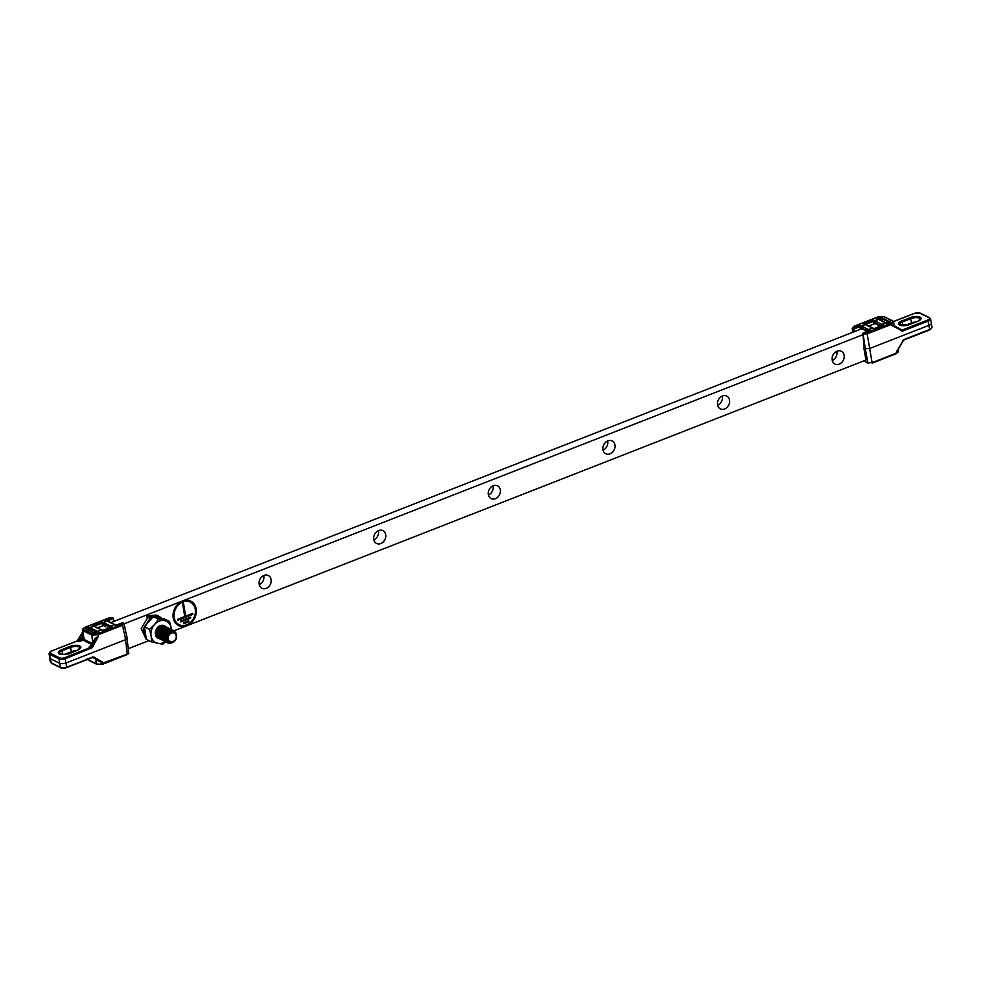 <?xml version="1.0" encoding="UTF-8"?>
<svg xmlns="http://www.w3.org/2000/svg" width="981" height="981" viewBox="0 0 981 981"><rect width="100%" height="100%" fill="white"/><g stroke="black" fill="none" stroke-linecap="round" stroke-linejoin="round"><path stroke-width="1.47" d="M259.143 584.222A7.149 5.788 116.3 0 0 261.964 588.293A7.149 5.788 116.3 0 0 268.561 586.846A7.149 5.788 116.3 0 0 271.112 579.538A7.149 5.788 116.3 0 0 268.304 575.467A7.149 5.788 116.3 0 0 261.694 576.914A7.149 5.788 116.3 0 0 259.143 584.222M259.242 584.701A7.149 5.788 116.3 0 0 263.889 575.982A7.149 5.788 116.3 0 0 263.791 575.491M373.749 539.378A7.149 5.788 116.3 0 0 376.569 543.449A7.149 5.788 116.3 0 0 383.166 542.003A7.149 5.788 116.3 0 0 385.717 534.694A7.149 5.788 116.3 0 0 382.909 530.623A7.149 5.788 116.3 0 0 376.299 532.07A7.149 5.788 116.3 0 0 373.749 539.378M373.847 539.857A7.149 5.788 116.3 0 0 378.494 531.126A7.149 5.788 116.3 0 0 378.396 530.647M488.354 494.534A7.149 5.788 116.3 0 0 491.174 498.606A7.149 5.788 116.3 0 0 497.772 497.159A7.149 5.788 116.3 0 0 500.322 489.85A7.149 5.788 116.3 0 0 497.502 485.779A7.149 5.788 116.3 0 0 490.905 487.226A7.149 5.788 116.3 0 0 488.354 494.534M488.452 495.013A7.149 5.788 116.3 0 0 493.1 486.282A7.149 5.788 116.3 0 0 493.002 485.803M602.959 449.69A7.149 5.788 116.3 0 0 605.78 453.762A7.149 5.788 116.3 0 0 612.377 452.315A7.149 5.788 116.3 0 0 614.928 445.006A7.149 5.788 116.3 0 0 612.107 440.935A7.149 5.788 116.3 0 0 605.51 442.382A7.149 5.788 116.3 0 0 602.959 449.69M603.057 450.169A7.149 5.788 116.3 0 0 607.705 441.438A7.149 5.788 116.3 0 0 607.607 440.96M717.565 404.846A7.149 5.788 116.3 0 0 720.385 408.918A7.149 5.788 116.3 0 0 726.982 407.471A7.149 5.788 116.3 0 0 729.533 400.162A7.149 5.788 116.3 0 0 726.713 396.091A7.149 5.788 116.3 0 0 720.115 397.538A7.149 5.788 116.3 0 0 717.565 404.846M717.663 405.325A7.149 5.788 116.3 0 0 722.31 396.594A7.149 5.788 116.3 0 0 722.212 396.116M832.17 360.002A7.149 5.788 116.3 0 0 834.978 364.074A7.149 5.788 116.3 0 0 841.588 362.627A7.149 5.788 116.3 0 0 844.138 355.318A7.149 5.788 116.3 0 0 841.318 351.247A7.149 5.788 116.3 0 0 834.721 352.694A7.149 5.788 116.3 0 0 832.17 360.002M832.268 360.481A7.149 5.788 116.3 0 0 836.916 351.75A7.149 5.788 116.3 0 0 836.818 351.272M875.113 323.546L868.148 326.281M861.858 328.733L110.24 622.849M103.704 625.412L96.984 628.036M94.519 633.088L89.909 630.808M862.851 334.742L124.023 623.855L123.005 622.776A0.883 0.711 -63.7 0 1 123.091 622.837M128.352 648.662L148.953 640.605M172.73 631.298L173.478 631.004M174.066 630.771L186.255 626.001M187.261 625.608L865.941 360.039M864.457 360.616L866.615 362.443M893.777 322.798L893.151 321.425L893.777 322.798L891.619 324.319L867.56 333.736L862.875 333.859L864.2 347.863M865.107 334.239L865.168 333.111L891.03 323.325L892.808 322.075L892.281 320.946L883.623 316.667L878.105 316.937L854.034 326.354L853.568 327.862L860.079 325.312L861.281 325.9L865.046 324.429L863.856 323.84L873.348 320.125L874.537 320.713L878.314 319.242L877.112 318.653L878.436 319.352L877.112 318.653L881.036 317.464L890.184 321.989L882.078 324.441L885.659 322.908L878.522 319.389L874.758 320.861L881.882 324.38A0.883 0.76 95.1 0 0 881.379 325.459L877.787 324.38L873.2 321.4L873.593 324.147M882.581 317.685A0.883 0.711 116.3 0 0 881.98 318.727L878.768 319.217M874.181 328.991L872.6 328.157L868.614 329.567L872.391 328.095L865.267 324.576L861.49 326.048L868.614 329.567A0.883 0.76 95.1 0 0 868.111 330.646L864.531 329.567L859.932 326.587L860.325 329.334M866.321 362.014L867.854 362.786L865.291 348.696L864.224 348.083L863.157 333.025M865.929 359.978L863.869 347.997M865.769 360.101L865.132 360.358M874.255 323.938L875.089 323.399L877.737 324.883L874.696 323.325M880.313 326.097L874.586 323.264M860.999 329.125L861.821 328.586L864.482 330.082M867.057 331.284L861.318 328.451M904.666 325.606L911.692 322.859A6.058 2.367 170.6 0 1 915.947 321.94M868.393 330.769L868.222 330.671A0.883 0.711 116.3 0 1 868.823 329.628L870.012 330.217L868.945 331.038L863.685 332.902A0.883 0.711 116.3 0 0 863.084 333.957L865.291 348.696L869.779 348.476L929.142 325.251A4.93 1.925 -9.4 0 0 931.41 323.19A4.93 1.925 -9.4 0 0 931.398 323.129L930.552 318.948A4.77 1.864 170.6 0 1 928.357 320.995L902.532 331.1L891.864 325.434L894.733 326.17L892.808 320.959A0.883 0.711 -63.7 0 0 892.281 320.946M853.568 327.862L854.157 328.843L852.881 328.929L853.384 332.056M860.079 325.312L859.932 326.587L854.157 328.843L854.586 331.578M866.431 362.087A0.883 0.711 116.3 0 0 866.775 362.553L868.197 363.264A0.883 0.711 116.3 0 0 868.712 363.264L868.197 363.264A0.883 0.711 116.3 0 1 867.854 362.786L872.33 362.565L896.389 353.148C898.719 352.118 899.221 351.149 897.922 350.254M898.424 348.978L898.67 351.112L896.242 353.712L896.266 352.032L898.253 348.929M898.142 349.101L903.109 340.493M865.23 330.487L861.441 328.525M878.486 325.3L877.701 324.87M866.039 330.855L867.854 331.688L866.297 330.83M853.495 327.862A0.883 0.711 116.3 0 0 852.881 328.929L852.182 328.23M862.875 333.859L863.17 333.295L862.875 333.859A0.883 0.711 116.3 0 1 863.488 332.804M879.148 317.856L879.92 320.064M889.865 321.278A0.883 0.711 116.3 0 0 889.264 322.32L881.98 318.727L882.397 321.658M863.856 323.84L865.168 324.539L863.856 323.84M873.348 320.125L873.2 321.4L865.5 324.404M881.661 325.569L881.478 325.484A0.883 0.711 116.3 0 1 882.078 324.441L883.28 325.03L882.213 325.851L873.789 328.745M894.267 325.655L901.944 330.106L927.768 320.002A3.899 1.521 -9.4 0 0 928.97 317.709L919.737 313.147A3.899 1.521 -9.4 0 0 914.427 313.405L893.581 321.56M899.663 329.677L900.411 329.346L902.532 331.1M894.464 326.011L891.864 325.434L891.03 323.325M901.38 330.07L901.404 331.038M863.501 332.767L869.509 330.327M186.758 625.817A13.697 11.085 116.3 0 0 196.139 613.603A13.697 11.085 116.3 0 0 190.768 601.083A13.697 11.085 116.3 0 0 182.638 600.924A13.697 11.085 116.3 0 0 173.245 613.15A13.697 11.085 116.3 0 0 178.628 625.657A13.697 11.085 116.3 0 0 186.758 625.817M190.768 601.083L190.743 601.083A13.697 11.085 116.3 0 0 190.743 601.083A13.697 11.085 116.3 0 0 182.625 600.924A13.697 11.085 116.3 0 0 173.232 613.137A13.697 11.085 116.3 0 0 178.616 625.645A13.697 11.085 116.3 0 0 178.616 625.657L178.616 625.645M190.277 602.076L190.289 602.076A12.606 10.202 116.3 0 0 190.277 602.076A12.606 10.202 116.3 0 0 182.797 601.917A12.606 10.202 116.3 0 0 174.164 613.162A12.606 10.202 116.3 0 0 179.106 624.676A12.606 10.202 116.3 0 0 179.118 624.676L179.131 624.676A12.606 10.202 116.3 0 0 186.598 624.836A12.606 10.202 116.3 0 0 195.244 613.591A12.606 10.202 116.3 0 0 190.289 602.076A12.606 10.202 116.3 0 0 182.809 601.929A12.606 10.202 116.3 0 0 174.177 613.174A12.606 10.202 116.3 0 0 179.131 624.676M188.659 620.74L188.83 621.733L183.692 623.744L183.521 622.751L188.659 620.74L188.83 621.733M192.644 613.407L192.803 614.4L177.917 620.225L177.745 619.232L184.735 616.497L182.564 603.352L183.484 602.996L185.654 616.142L192.644 613.407L192.803 614.4M190.559 617.135L180.749 620.973L180.909 621.966L190.719 618.128L190.559 617.135L190.719 618.128M192.791 614.388L177.904 620.213M183.459 602.996L185.654 616.142M190.706 618.128L180.909 621.954M188.806 621.733L183.692 623.732M166.206 641.353C169.468 643.916 172.533 643.377 175.403 639.722L172.558 642.015L168.119 640.752C164.121 635.639 172.815 627.742 175.881 633.039C177.635 638.557 175.624 642.04 169.872 643.499A6.855 5.543 -63.7 0 1 168.07 643.033A6.855 5.543 -63.7 0 1 166.206 641.353L165.237 636.497L167.604 631.825L171.798 630.023L173.527 630.452L175.587 632.671M167.996 642.996L166.022 641.255L165.053 636.411L167.42 631.739L171.626 629.937L175.096 631.997M167.383 642.641L164.759 640.642L163.79 635.786L166.157 631.114L170.363 629.312L173.662 631.286M172.766 630.158L173.956 631.568M166.647 642.334L164.587 640.544L163.606 635.7L165.973 631.028L170.179 629.213L172.582 630.072M165.936 641.93L163.324 639.919L162.343 635.075L164.71 630.403L168.916 628.588L171.234 629.385M153.318 616.559L144.33 626.773L149.529 629.336L154.581 624.517L158.505 619.121L153.318 616.559L164.391 618.925L169.578 621.488L171.185 628.061A11.993 9.7 116.3 0 1 171.332 629.422L171.859 629.949M171.933 630.023L172.754 631.372M165.2 641.611L163.14 639.833L162.172 634.977L164.526 630.317L168.732 628.502L171.135 629.361M164.501 641.218L161.877 639.207L160.909 634.364L163.263 629.692L167.469 627.877L169.799 628.674M170.486 629.312L170.952 629.949M163.753 640.9L161.693 639.122L160.725 634.266L163.091 629.594L167.285 627.791L169.701 628.649M163.054 640.507L160.43 638.496L159.462 633.64L161.828 628.968L166.022 627.166L168.352 627.963M162.306 640.188L160.246 638.41L159.278 633.554L161.644 628.882L165.85 627.08L168.254 627.938M161.607 639.784L158.983 637.785L158.015 632.929L160.381 628.257L164.587 626.454L166.905 627.251M160.872 639.477L158.812 637.699L157.831 632.843L160.197 628.171L164.403 626.369L166.807 627.215M160.161 639.072L157.549 637.074L156.568 632.218L158.934 627.546L163.14 625.743L165.458 626.54M166.157 627.178L166.623 627.803M159.425 638.766L157.365 636.976L156.396 632.132L158.75 627.46L162.956 625.645L165.36 626.503A6.965 5.628 116.3 0 0 165.262 626.43M171.013 630.06L171.589 631.519M167.371 636.105L166.034 637.613M167.408 631.041L167.346 631.813M167.297 632.144L166.966 633.395M165.053 636.461L163.729 637.552M158.726 638.361L158.064 638.091M160.075 628.576L158.064 632.647M157.831 632.892L156.506 633.984M157.426 630.881L156.617 631.923M158.37 628.159L156.702 631.531M175.624 634.315A4.795 3.875 116.3 0 0 169.983 634.008A4.795 3.875 116.3 0 0 168.757 640.544A4.795 3.875 116.3 0 0 174.397 640.851A4.795 3.875 116.3 0 0 175.624 634.315M141.141 610.758A12.827 10.374 116.3 0 0 139.633 611.347L141.178 610.746M168.278 641.071L166.807 639.784L166.059 636.228L167.726 632.794L171.454 631.556M166.831 640.36L165.249 638.889M165.016 638.459L164.612 635.516L166.28 632.083L168.622 630.783M169.039 630.746L171.307 631.605M165.237 639.563L163.802 638.177M163.569 637.748L163.165 634.793L164.845 631.372L167.175 630.072M167.592 630.023L169.088 630.329M169.443 630.538L170.559 631.923M163.802 638.852L162.356 637.466M162.135 637.037L161.718 634.082L163.398 630.648L165.74 629.361M166.145 629.312L167.469 629.52M168.315 630.072L168.83 630.673L166.108 631.997L164.428 635.418L165.066 638.803M168.916 630.808L169.443 632.696M167.175 637.503L166.12 638.153M164.918 638.545L163.888 638.594M160.958 637L162.356 638.14L160.921 636.755M160.688 636.326L160.283 633.37L161.951 629.937L164.293 628.649M167.469 630.096L167.923 631.298M168.009 632.291L166.022 636.546M164.967 637.294L163.753 637.773M159.523 636.277L160.872 637.417L159.474 636.031M159.241 635.614L158.836 632.659L160.504 629.226L162.846 627.938M163.263 627.889L164.931 628.306M166.512 630.783L166.562 631.58M166.549 631.825L166.316 633.076M165.458 634.842L164.575 635.835M164.379 635.995L163.717 636.473M163.533 636.583L162.306 637.061M158.076 635.565L159.474 636.718L158.027 635.32M157.794 634.891L157.389 631.948L159.069 628.514L161.399 627.227M161.816 627.178L163.508 627.582M163.668 627.681L164.489 628.514L161.767 629.851L160.099 633.285L160.737 636.657M165.102 631.114L164.882 632.365M164.011 634.131L162.27 635.762M160.59 636.399L159.768 636.461M159.388 636.436L158.199 636.093M156.629 634.854L158.015 635.995L156.58 634.609L157.426 634.351M156.359 634.18L156.273 629.937M163.668 630.158L163.435 631.654M162.564 633.419L161.681 634.4M159.253 635.663L158.321 635.749M161.693 627.239L162.147 628.441M162.184 628.649L161.988 630.942M161.117 632.696L160.05 633.861M159.192 634.437L157.966 634.915M160.737 627.938L160.541 630.231M159.67 631.985L158.799 632.978M158.603 633.15L157.941 633.616M157.757 633.726L156.531 634.204M159.327 628.269L159.106 629.52M158.235 631.274L157.352 632.267M157.156 632.438L156.494 632.904M157.867 627.754L157.659 628.796M156.788 630.562L155.905 631.556M168.094 640.985L166.635 639.698L165.875 636.142L167.543 632.708L171.503 631.543M169.198 630.648L171.246 631.629M165.384 639.649L163.852 638.423M163.619 638.091L162.981 634.707L164.661 631.274L167.408 629.937M167.751 629.937L168.916 630.231M169.406 630.55L170.449 631.985M163.937 638.925L162.405 637.711M162.184 637.38L161.546 633.996L163.214 630.562L165.961 629.226M168.217 630.06L168.732 630.722M168.818 630.869L169.272 632.855M167.187 637.258L166.083 637.993M164.869 638.423L163.864 638.508M167.371 630.158L167.776 631.408M167.812 632.451L166.047 636.252M164.501 637.356L163.729 637.638M163.569 637.687L162.588 637.797M162.257 637.785L161.632 637.687M159.29 635.946L158.652 632.573L160.332 629.14L163.079 627.803M163.962 628.87L163.41 627.803L164.575 628.098M166.353 630.918L166.365 631.739M166.341 632.022L164.612 635.541M164.391 635.737L163.741 636.252M163.054 636.644L162.294 636.927M161.975 637L161.142 637.086M157.843 635.234L157.205 631.85L158.885 628.429L161.632 627.08M161.975 627.08L163.484 627.595M163.631 627.693L164.367 628.527M164.906 631.31L162.294 635.541M160.528 636.289L159.707 636.375M159.376 636.362L158.199 636.08L159.327 636.117M156.408 634.523L155.709 632.095M162.441 627.202L162.956 627.865M163.042 628.012L163.447 629.275M163.484 630.317L161.718 634.106M159.241 635.541L158.088 635.663M162.024 628.784L160.062 633.603M159.204 634.241L157.953 634.781M157.794 634.83L156.813 634.952M160.577 628.073L158.824 632.684M158.615 632.892L157.953 633.407M157.757 633.53L156.519 634.069M159.118 628.453L156.519 632.684M157.647 627.95L155.942 631.261M165.127 626.307A6.965 5.628 116.3 0 0 158.284 626.736A6.965 5.628 116.3 0 0 155.329 634.253A6.965 5.628 116.3 0 0 159.057 638.57M166.096 632.279L163.766 636.007M163.557 636.178L162.294 636.963M159.744 637.466L158.664 637.245M158.505 637.184L157.083 636.252M156.813 635.958L155.746 633.468L159.584 626.761M156.408 634.302L157.769 633.493M158.885 632.328L160.075 629.716M163.704 625.743L161.583 625.363A6.855 5.543 116.3 0 0 157.291 627.73L161.154 625.939M164.146 629.827L164.146 630.709M164.109 631.065L162.49 634.327M159.302 636.007L158.174 635.982M163.471 627.766A5.077 4.108 -63.7 0 1 163.839 628.269L164.342 630.501M164.121 631.911L162.417 634.67M162.699 629.115L162.699 629.998M162.662 630.354L161.056 633.616M160.798 633.873L160.05 634.462M159.192 634.94L158.015 635.271M157.855 635.296L157.132 635.308M162.858 629.017L162.895 629.79M162.674 631.2L161.73 633.101M159.204 635.099L158.039 635.381M157.88 635.406L157.205 635.394M161.117 627.619L161.252 629.287M161.215 629.643L159.609 632.904M158.615 633.751L157.929 634.143M161.252 627.533L161.46 629.066M161.436 629.373L161.227 630.489M159.29 633.456L157.929 634.315M157.475 634.486L156.617 634.67M162.024 627.166L162.515 628.159M162.564 628.343L162.687 628.98M163.888 625.829L164.698 626.381M164.796 626.467L165.348 627.092M160.087 626.638L161.154 626.601M158.505 619.121L169.578 621.488M144.33 626.773L146.414 639.354L151.601 641.917L151.123 635.909A11.993 9.7 116.3 0 1 154.581 624.517A11.993 9.7 116.3 0 1 164.612 620.593A11.993 9.7 116.3 0 1 171.185 628.061L171.381 629.434M165.507 641.758L162.674 644.272L151.601 641.917M165.262 641.648A11.993 9.7 116.3 0 1 157.708 643.377A11.993 9.7 116.3 0 1 151.123 635.909L149.529 629.336M166.77 628.846A6.965 5.628 116.3 0 0 166.427 627.963M166.365 627.852A6.965 5.628 116.3 0 0 165.936 627.166M146.095 639.207L141.19 628.539L147.923 617.356L150.093 618.422L143.349 629.606L146.279 638.889L143.496 628.625L150.093 618.422L150.412 619.146M147.8 640.029L148.756 640.507M158.836 616.166L156.678 615.099L146.427 615.86L148.585 616.939L161.583 618.226L158.848 616.166L148.585 616.939L148.94 617.858M147.187 617.895L146.427 615.86M156.04 630.734L156.85 628.895M87.628 659.453L96.518 663.855L99.559 664.296L127.297 654.106L128.732 653.101L128.315 652.181L128.732 653.101A0.883 0.773 27.8 0 1 128.658 653.518L127.15 654.67L125.666 639.649L126.684 637.724M110.988 617.515L84.942 627.313L83.164 628.551L83.692 629.692L92.349 633.971L97.879 633.701L121.938 624.284L122.404 622.763L115.893 625.314L114.691 624.725L110.927 626.209L112.116 626.798L102.625 630.501L101.435 629.912L97.659 631.396L98.86 631.985L97.793 632.794L98.86 631.985L94.949 633.174L85.788 628.649L93.894 626.185L90.326 627.815L97.462 631.335L101.239 629.851L94.85 626.724M86.892 627.877L86.966 629.827M93.391 632.953A0.883 0.711 -63.7 0 1 93.906 632.953L93.906 632.953A0.883 0.711 -63.7 0 1 94.127 633.15M110.497 627.337L102.036 623.156L102.183 621.893L103.373 622.481L107.15 620.998L103.594 622.616L110.718 626.148L114.495 624.664L108.118 621.537M64.378 654.413L71.405 651.666A6.058 2.367 170.6 0 1 75.66 650.746M113.416 618.619L114.041 621.365M116.065 625.155L115.218 624.738A0.883 0.711 -63.7 0 0 114.691 624.725L114.495 624.664A0.883 0.773 -83.7 0 1 114.826 624.627L107.665 621.01A0.883 0.711 -63.7 0 0 107.15 620.998L105.96 620.409L107.272 621.108L105.96 620.409L112.484 617.834A0.883 0.711 -63.7 0 1 113.342 618.312L113.661 621.513M90.313 630.489L89.847 630.967L90.313 630.489L93.6 633.358M103.569 625.289L103.103 625.78L103.569 625.289L105.973 626.969M107.407 627.865L108.535 628.11M82.612 632.304L77.401 640.936L51.576 651.041A3.899 1.521 -9.4 0 0 50.374 653.334L59.62 657.895A3.899 1.521 -9.4 0 0 64.93 657.638L91.221 647.092L92.288 647.656L65.519 658.631A4.77 1.864 170.6 0 1 59.007 658.95L49.773 654.388A4.77 1.864 170.6 0 1 49.05 653.579L49.59 657.81A4.93 1.925 -9.4 0 0 49.602 657.871A4.93 1.925 -9.4 0 0 50.338 658.656L59.571 663.217A4.93 1.925 -9.4 0 0 66.303 662.886L125.666 639.649L122.527 625.277L98.468 634.695L91.736 635.026L83.078 630.746L82.453 629.348M94.348 626.172L102.036 623.156L102.429 625.903M97.242 632.524L88.781 628.343L89.099 630.587M93.796 641.353L94.765 638.913L98.64 635.835L94.237 640.115L91.576 645.437L89.222 646.773L90.485 646.283M83.692 629.692A0.883 0.711 116.3 0 0 83.078 630.746L84.059 639.428L82.33 629.888L84.624 627.435M99.461 661.635L103.042 662.433L97.573 660.287M128.658 653.518L127.174 638.239L124.023 623.855L123.545 623.352L122.527 625.277L121.938 624.284M113.342 618.312L107.603 620.973M86.107 629.348A0.883 0.711 -63.7 0 1 86.622 629.361L86.72 629.557M88.928 627.08L88.781 628.343L87.468 628.858L87.726 629.912M112.116 626.798L111.049 627.607L112.116 626.798M102.797 630.342L101.95 629.925A0.883 0.711 -63.7 0 0 101.435 629.912L101.239 629.851A0.883 0.773 -83.7 0 1 101.558 629.814L94.409 626.197A0.883 0.711 -63.7 0 0 93.894 626.185L92.692 625.596L94.017 626.295L92.692 625.596L102.183 621.893M83.103 636.068L78.934 641.697L78.762 640.936L82.747 632.071M94.765 638.913L91.429 645.339L89.222 646.773L91.343 648.527M50.374 653.334A0.883 0.711 116.3 0 0 49.773 654.388L51.159 662.813A0.883 0.711 116.3 0 0 51.503 663.279L50.448 662.052A4.77 1.864 -9.4 0 0 51.159 662.813L60.405 667.374A4.77 1.864 -9.4 0 0 66.904 667.055L93.845 657L66.892 667.472M98.419 661.01L92.888 657.478M83.459 638.962L82.931 640.139L82.698 633.113M94.924 639.256L93.759 641.635M91.429 645.339L90.546 646.295M95.574 638.19L91.221 647.092L90.044 646.54M82.809 638.95L80.368 639.906L79.302 639.342M79.608 640.9L77.891 640.507M112.472 617.858L113.06 618.839M114.139 621.329L112.803 617.736A0.883 0.711 -63.7 0 1 112.901 617.797M122.478 622.763A0.883 0.711 -63.7 0 1 123.005 622.776L122.098 622.886M122.404 622.763L116.016 625.179M863.685 332.902L865.168 333.111M899.651 325.103A7.1 2.771 170.6 0 1 901.846 320.934L910.319 317.611A7.1 2.771 170.6 0 1 919.994 317.133A7.1 2.771 170.6 0 1 917.799 321.302L909.313 324.625A7.1 2.771 170.6 0 1 899.651 325.103M917.799 321.302L920.325 319.242A6.217 2.428 -9.4 0 0 910.908 318.604L902.434 321.927A6.217 2.428 -9.4 0 0 899.577 324.601L909.007 324.736M903.121 325.655L901.846 320.934M890.184 321.989A0.883 0.773 -152.2 0 0 889.546 322.369L887.18 323.411M881.036 317.464L880.963 318.567M910.319 317.611L911.79 323.558M866.971 332.743L872.183 363.129L896.242 353.712L872.305 362.982M902.961 340.395L929.755 329.42L927.768 320.002M903.93 339.524L929.755 329.42A4.77 1.864 -9.4 0 0 931.95 327.421L931.41 323.19M931.95 327.421L929.608 329.972L903.906 339.941M853.298 327.764A0.883 0.711 116.3 0 0 852.685 328.819L853.065 332.179M879.283 325.655L881.122 326.501L879.27 325.643M860.668 326.943A0.883 0.711 116.3 0 1 861.281 325.9L861.49 326.048A0.883 0.613 130.8 0 0 860.778 327.016M866.015 324.969L865.046 324.429A0.883 0.711 116.3 0 1 865.573 324.441L864.678 324M879.27 319.781L878.314 319.242A0.883 0.711 116.3 0 1 878.829 319.254L877.946 318.813M873.924 321.756A0.883 0.711 116.3 0 1 874.537 320.713L874.758 320.861A0.883 0.613 130.8 0 0 874.034 321.829M885.855 322.97L885.659 322.908A0.883 0.773 96.3 0 1 885.978 322.859L886.383 322.982A0.883 0.711 116.3 0 0 885.855 322.97M872.6 328.157L872.391 328.095A0.883 0.773 96.3 0 1 872.722 328.046L873.115 328.169A0.883 0.711 116.3 0 0 872.6 328.157M878.976 319.365A0.883 0.711 116.3 0 0 878.829 319.254L885.978 322.859A0.883 0.773 96.3 0 1 886.211 322.921M865.72 324.552A0.883 0.711 116.3 0 0 865.573 324.441L872.722 328.046A0.883 0.773 96.3 0 1 872.943 328.108M909.313 324.625L917.493 321.425M928.97 317.709A0.883 0.711 -63.7 0 1 929.498 317.721L930.552 318.948M919.737 313.147A0.883 0.711 -63.7 0 1 920.252 313.16L929.498 317.721M897.689 350.266L903.599 340.064M883.623 316.667A0.883 0.711 -63.7 0 1 884.151 316.679L892.808 320.959M99.559 664.296L103.091 664.088L103.042 662.433L93.845 657M84.942 627.313L108.695 618.018M109.001 617.895L112.803 617.736A0.883 0.711 -63.7 0 0 112.288 617.736L110.804 617.515M79.706 645.952A7.1 2.771 170.6 0 1 77.511 650.121L69.026 653.432A7.1 2.771 170.6 0 1 59.363 653.91A7.1 2.771 170.6 0 1 61.558 649.741L70.031 646.418A7.1 2.771 170.6 0 1 79.706 645.952M77.192 650.231L80.037 648.061A6.217 2.428 -9.4 0 0 79.105 647.006A6.217 2.428 -9.4 0 0 70.62 647.423L71.503 652.365M68.695 653.971L77.511 650.121M85.788 628.649A0.883 0.773 27.8 0 1 86.745 629.348M51.503 663.279L60.748 667.84A0.883 0.711 116.3 0 1 60.405 667.374L59.007 658.95A0.883 0.711 116.3 0 1 59.62 657.895M60.748 667.84L66.769 667.607L64.93 657.638M92.741 656.951L66.573 667.595A3.899 1.521 170.6 0 1 61.263 667.853M91.687 644.554L82.931 640.139L78.934 641.697L77.094 641.059M92.864 642.506L91.736 635.026A0.883 0.711 116.3 0 1 92.349 633.971M83.459 640.495A0.883 0.711 116.3 0 0 84.059 639.428L92.3 643.499M87.812 659.379L87.849 659.575A0.883 0.711 -63.7 0 0 88.192 660.041L96.849 664.321A0.883 0.711 -63.7 0 1 96.518 663.855L95.66 659.171M97.879 633.701L98.64 635.835L92.288 647.656M70.031 646.418L70.62 647.423L62.146 650.734A6.217 2.428 -9.4 0 0 59.289 653.407C57.965 653.787 65.506 655.467 68.842 653.42L69.026 653.432M61.558 649.741L62.833 654.474M97.377 664.333A0.883 0.711 -63.7 0 1 96.849 664.321L103.091 664.088L126.966 654.646L103.213 663.941M110.215 627.215A0.883 0.76 -84.9 0 1 110.718 626.148L110.927 626.209A0.883 0.711 -63.7 0 0 110.313 627.251M96.96 632.402A0.883 0.76 -84.9 0 1 97.462 631.335L97.659 631.396A0.883 0.711 -63.7 0 0 97.058 632.438M89.504 628.711A0.883 0.711 -63.7 0 1 90.117 627.668L90.326 627.815A0.883 0.613 -49.2 0 0 89.614 628.784M102.772 623.524A0.883 0.711 -63.7 0 1 103.373 622.481L103.594 622.616A0.883 0.613 -49.2 0 0 102.882 623.585M106.782 620.568L107.665 621.01A0.883 0.711 -63.7 0 1 107.824 621.12M93.526 625.768L94.409 626.197A0.883 0.711 -63.7 0 1 94.556 626.307M88.719 660.054A0.883 0.711 -63.7 0 1 88.192 660.041L87.125 658.815M864.2 360.714L866.775 362.553M852.648 332.338L852.195 328.255L853.85 326.33L877.909 316.912L884.151 316.679M887.229 323.399L886.383 322.982M882.765 325.14L873.924 328.598L873.115 328.169M901.392 330.082L894.414 325.974M920.252 313.16L914.231 313.393L893.519 321.486M148.266 640.286L146.108 639.22M98.345 632.083L93.906 632.953L86.622 629.361M50.448 662.052L49.602 657.871M111.613 626.896L102.76 630.366M49.05 653.579L51.392 651.028L77.217 640.912L82.576 632.022M123.005 622.776L122.22 622.751"/></g></svg>
